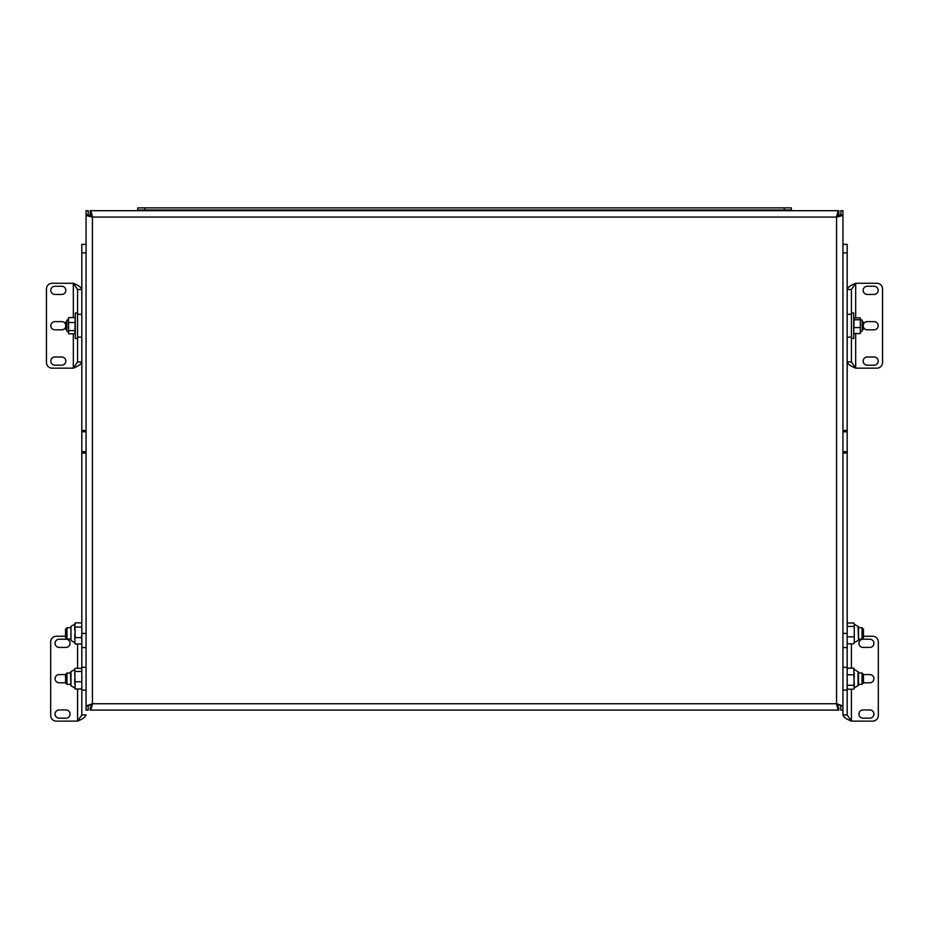 <?xml version="1.0" encoding="UTF-8"?>
<svg xmlns="http://www.w3.org/2000/svg" width="929" height="929" viewBox="0 0 929 929"><rect width="100%" height="100%" fill="white"/><g stroke="black" fill="none" stroke-linecap="round" stroke-linejoin="round"><path stroke-width="1.39" d="M837.319 214.947L838.817 214.947L838.817 210.697L90.183 210.697L90.183 214.947L91.681 214.947M81.822 430.429L86.06 430.429L86.06 431.764L81.822 431.764L81.822 244.373L86.06 244.373L86.06 214.82C86.432 215.563 88.557 216.318 92.424 217.061L92.424 703.729L90.183 707.968L90.183 710.093C90.926 709.721 91.681 707.596 92.424 703.729L86.06 705.97L88.185 705.97L92.424 703.729L836.576 703.729C837.319 707.596 838.063 709.71 838.817 710.093L838.817 707.968L836.576 703.729L836.576 217.061C840.431 216.318 842.557 215.574 842.94 214.82L840.815 214.82L840.815 210.697L842.94 210.697L842.94 244.373L847.178 244.373L847.178 252.862L842.94 252.862L842.94 244.373L847.178 244.373M86.06 217.061L86.06 214.82L88.185 214.82L92.424 217.061C91.681 213.205 90.937 211.08 90.183 210.697M88.185 705.97L88.185 710.093L86.06 710.093L86.06 633.415L81.822 633.415L81.822 667.266L86.06 667.266L86.06 690.108L81.822 690.108L81.822 667.266M86.06 214.82L86.06 210.697L88.185 210.697L88.185 214.82M838.817 210.697C838.074 211.069 837.319 213.194 836.576 217.061L840.815 214.82M840.815 705.97L840.815 710.093L842.94 710.093L842.94 705.97L836.576 703.729L840.815 705.97L842.94 705.97L842.94 633.415L842.94 667.266L847.178 667.266L847.178 714.924L842.94 714.924C843.439 716.991 846.261 719.058 851.428 721.125L851.428 689.19M842.94 217.061L842.94 214.82M90.183 710.093L838.817 710.093M838.817 212.822L836.576 217.061L92.424 217.061L90.183 212.822M838.817 214.947L838.817 216.271M90.183 216.271L90.183 214.947M137.701 207.875L137.701 209.989L137.701 207.875L144.773 207.875L144.773 209.989L137.701 209.989L137.701 210.697M784.227 207.875L791.299 207.875L791.299 209.989L784.227 209.989L784.227 207.875L144.773 207.875M784.227 209.989L144.773 209.989M791.299 210.697L791.299 209.989M873.922 714.053A4.099 4.099 0 0 0 869.823 709.953L863.029 709.953A4.099 4.099 0 0 0 858.919 714.053A4.099 4.099 0 0 0 863.029 718.163L869.823 718.163A4.099 4.099 0 0 0 873.922 714.053M873.922 643.321A4.099 4.099 0 0 0 869.823 639.222L863.029 639.222A4.099 4.099 0 0 0 858.919 643.321A4.099 4.099 0 0 0 863.029 647.42L869.823 647.42A4.099 4.099 0 0 0 873.922 643.321M863.447 682.792L869.823 682.792A4.099 4.099 0 0 0 873.922 678.693A4.099 4.099 0 0 0 869.823 674.582L863.447 674.582M842.94 647.559L847.178 647.559L847.178 667.266M847.178 690.108L842.94 690.108L842.94 705.97M842.94 710.093L842.94 714.924M842.94 690.108L842.94 667.266M847.178 714.924L851.428 721.125L872.645 721.125A5.655 5.655 0 0 0 878.311 715.469L878.311 641.904A5.655 5.655 0 0 0 872.645 636.249L863.447 636.249M55.078 643.321A4.099 4.099 0 0 0 59.177 647.42L65.971 647.42A4.099 4.099 0 0 0 70.081 643.321A4.099 4.099 0 0 0 65.971 639.222L59.177 639.222A4.099 4.099 0 0 0 55.078 643.321M55.078 714.053A4.099 4.099 0 0 0 59.177 718.163L65.971 718.163A4.099 4.099 0 0 0 70.081 714.053A4.099 4.099 0 0 0 65.971 709.953L59.177 709.953A4.099 4.099 0 0 0 55.078 714.053M65.553 674.582L59.177 674.582A4.099 4.099 0 0 0 55.078 678.693A4.099 4.099 0 0 0 59.177 682.792L65.553 682.792M77.571 689.028L77.571 721.125L81.822 714.924L81.822 690.108M81.822 714.924L86.06 714.924C85.561 716.991 82.727 719.058 77.571 721.125L56.355 721.125A5.655 5.655 0 0 1 50.689 715.469L50.689 641.904A5.655 5.655 0 0 1 56.355 636.249L65.553 636.249M847.178 430.429L847.178 431.764L842.94 431.764L842.94 430.429L847.178 430.429L847.178 252.862M847.178 431.764L847.178 633.415L842.94 633.415L842.94 451.691L847.178 451.691M847.178 647.559L847.178 633.415M842.94 430.429L842.94 252.862M842.94 431.764L842.94 451.691M86.06 431.764L86.06 647.559L81.822 647.559M81.822 244.373L86.06 244.373L86.06 252.862L81.822 252.862M86.06 430.429L86.06 252.862M86.06 453.027L81.822 453.027L81.822 633.415M81.822 453.027L81.822 451.691L86.06 451.691M81.822 431.764L81.822 451.691M878.16 361.079A4.099 4.099 0 0 0 874.061 356.98L867.268 356.98A4.099 4.099 0 0 0 863.169 361.079A4.099 4.099 0 0 0 867.268 365.19L874.061 365.19A4.099 4.099 0 0 0 878.16 361.079M878.16 290.347A4.099 4.099 0 0 0 874.061 286.248L867.268 286.248A4.099 4.099 0 0 0 863.169 290.347A4.099 4.099 0 0 0 867.268 294.447L874.061 294.447A4.099 4.099 0 0 0 878.16 290.347M863.308 326.787A4.099 4.099 0 0 0 867.268 329.818L874.061 329.818A4.099 4.099 0 0 0 878.16 325.719A4.099 4.099 0 0 0 874.061 321.608L867.268 321.608A4.099 4.099 0 0 0 863.308 324.651M855.667 317.892L855.667 283.275L851.428 289.488L851.428 361.95L847.178 361.95C847.678 364.017 850.511 366.084 855.667 368.163L855.667 333.534M851.428 289.488L847.178 289.488C847.689 287.409 850.523 285.342 855.667 283.275L876.895 283.275A5.655 5.655 0 0 1 882.55 288.931L882.55 362.496A5.655 5.655 0 0 1 876.895 368.163L855.667 368.163L851.428 361.95M50.84 290.347A4.099 4.099 0 0 0 54.939 294.447L61.732 294.447A4.099 4.099 0 0 0 65.831 290.347A4.099 4.099 0 0 0 61.732 286.248L54.939 286.248A4.099 4.099 0 0 0 50.84 290.347M50.84 361.079A4.099 4.099 0 0 0 54.939 365.19L61.732 365.19A4.099 4.099 0 0 0 65.831 361.079A4.099 4.099 0 0 0 61.732 356.98L54.939 356.98A4.099 4.099 0 0 0 50.84 361.079M65.692 324.651A4.099 4.099 0 0 0 61.732 321.608L54.939 321.608A4.099 4.099 0 0 0 50.84 325.719A4.099 4.099 0 0 0 54.939 329.818L61.732 329.818A4.099 4.099 0 0 0 65.692 326.787M73.333 333.825L73.333 368.163L77.571 361.95L77.571 289.488L81.822 289.488C81.322 287.421 78.489 285.342 73.333 283.275L73.333 317.602M77.571 361.95L81.822 361.95C81.311 364.017 78.477 366.084 73.333 368.163L52.105 368.163A5.655 5.655 0 0 1 46.45 362.496L46.45 288.931A5.655 5.655 0 0 1 52.105 283.275L73.333 283.275L77.571 289.488M862.042 684.348L862.042 673.026L863.447 674.442L863.447 682.931L862.042 684.348L858.501 684.348L858.501 672.039L854.25 669.495M854.099 688.586L853.832 668.183L847.608 668.183L847.178 670.03M847.178 672.921L847.178 677.717M847.178 682.327L847.178 686.38M847.178 688.099L847.608 689.19L847.178 688.099M858.036 685.683L858.036 671.621M858.501 684.348L858.501 672.039M853.832 689.19L854.25 688.099L853.832 689.19L847.608 689.19M854.25 686.38L854.25 682.327M854.25 677.717L854.25 672.921M854.25 670.03L854.099 668.799M853.832 668.183L854.25 669.286M853.832 685.277L847.608 685.277M853.832 674.768L847.608 674.768M847.178 669.286L847.608 668.183M862.042 639.082L862.042 627.76L863.447 629.177L863.447 637.666L862.042 639.082L858.501 639.082L858.501 626.773L854.25 624.218M847.178 641.869L847.608 643.832L847.178 642.868L847.608 643.832L853.832 643.832L854.25 641.869L854.25 623.928L853.832 622.999L847.608 622.999L847.271 623.707M847.608 622.999L847.178 623.963M847.178 625.461L847.178 629.351M847.178 633.915L847.178 638.804M858.501 639.082L858.036 626.343M858.501 640.069L858.501 626.773M854.25 629.351L854.25 625.461M854.25 638.804L854.25 633.915M854.25 642.868L854.25 641.869M853.832 626.425L847.608 626.425M853.832 636.841L847.608 636.841M854.169 623.707L853.832 622.999M74.784 669.077L75.168 689.028L81.392 689.028L81.822 686.995M81.822 683.802L81.822 678.867M81.822 674.326L81.822 670.564M66.958 673.026L66.958 684.348L65.553 682.931L65.553 674.442L66.958 673.026L70.499 673.026L70.964 671.621L70.964 685.765L74.75 687.89M70.499 672.039L70.964 685.765M74.75 670.564L74.75 674.326M74.75 678.867L74.75 683.802M74.75 686.995L74.784 688.296M75.168 689.028L74.75 688.168L75.168 689.028M75.168 668.346L81.392 668.346M75.168 671.423L81.392 671.423M75.168 681.758L81.392 681.758M74.947 623.405L75.168 637.619L81.392 637.619L81.822 634.67M81.822 630.036L81.822 625.902M81.822 624.056L81.392 622.871L81.822 624.056M81.822 642.787L81.822 642.183M70.964 640.487L70.964 626.343L70.964 640.487L74.75 642.613M74.75 634.67L74.947 643.437M74.75 642.183L74.75 642.787M75.168 622.871L74.75 624.056L75.168 622.871L81.392 622.871M74.75 625.902L74.75 630.036M75.168 637.619L74.75 639.407M75.168 643.96L81.392 643.96M75.168 627.075L81.392 627.075M81.822 639.407L81.392 637.619M65.553 637.596L65.553 629.235M66.958 627.841L66.958 639.082L70.499 639.082M862.6 321.469L863.308 322.177L863.308 329.249L862.6 329.958L862.182 321.469M853.693 312.992L853.693 338.446L851.428 338.446M860.335 317.892L860.335 333.534L860.335 317.892L854.111 317.892L853.693 318.682M854.111 317.892L853.693 332.756M860.335 319.762L854.111 319.762M860.335 327.577L854.111 327.577M860.335 333.534L854.111 333.534M862.182 330.12L862.182 320.342L860.765 319.355M860.765 332.083L862.182 330.863M65.692 322.235L65.692 329.249L66.4 329.888M66.4 321.539L66.818 329.958M77.571 312.98L75.307 312.98L75.307 338.446L77.571 338.446M68.374 318.38L68.665 333.825L74.889 333.825L75.307 332.756M74.889 333.825L75.179 318.38M68.665 330.608L74.889 330.608M68.479 318.02L68.665 333.825M68.665 322.502L74.889 322.502M68.665 317.602L74.889 317.602M66.818 320.377L66.818 331.096L68.235 332.083M851.428 668.183L851.428 643.832M77.571 643.96L77.571 668.346M847.178 453.027L842.94 453.027M847.178 314.304L851.428 314.304M851.428 337.134L847.178 337.134M81.822 337.134L77.571 337.134M77.571 314.304L81.822 314.304M858.501 685.335L854.25 687.89M858.036 640.487L854.25 642.613M70.964 671.621L74.75 669.495M70.964 626.343L74.75 624.218M66.958 684.348L70.499 684.348M65.553 637.666L66.958 639.082M65.553 629.177L66.958 627.76L70.499 627.76M862.042 627.76L858.501 627.76M862.042 673.026L858.501 673.026M853.693 312.98L851.428 312.98M65.692 322.177L66.818 321.469M75.307 318.682L75.063 318.02M66.818 320.342L68.235 319.355"/></g></svg>
